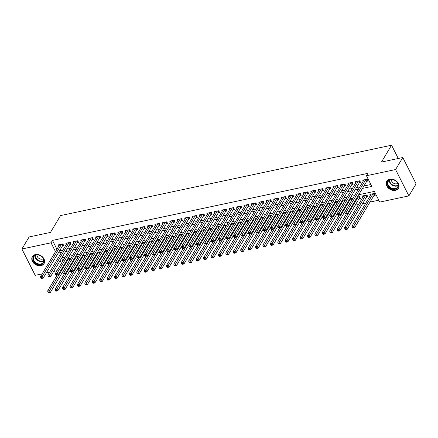 <?xml version="1.0" encoding="UTF-8"?>
<svg xmlns="http://www.w3.org/2000/svg" width="438" height="438" viewBox="0 0 438 438"><rect width="100%" height="100%" fill="white"/><g stroke="black" fill="none" stroke-linecap="round" stroke-linejoin="round"><path stroke-width="0.66" d="M35.396 254.566A6.816 5.223 30.9 0 1 42.705 257.084A6.816 5.223 30.9 0 1 44.046 263.621A6.816 5.223 30.9 0 1 41.008 265.669A6.816 5.223 30.9 0 1 33.699 263.15A6.816 5.223 30.9 0 1 32.357 256.613A6.816 5.223 30.9 0 1 35.396 254.566M389.782 179.219A6.816 5.223 30.9 0 1 397.085 181.737A6.816 5.223 30.9 0 1 398.432 188.274A6.816 5.223 30.9 0 1 395.388 190.327A6.816 5.223 30.9 0 1 388.084 187.809A6.816 5.223 30.9 0 1 386.743 181.266A6.816 5.223 30.9 0 1 389.782 179.219M42.163 273.859L35.204 275.338L21.9 248.998L29.116 236.963L50.452 232.43L60.548 215.578L391.556 145.208L381.46 162.055L402.796 157.516L416.1 183.856L408.884 195.89L379.757 202.082L374.364 191.406L358.684 194.74M355.185 205.208L358.498 204.502M362.604 203.632L365.916 202.925M370.028 202.055L378.799 200.188M65.777 266.737L64.293 269.151M57.006 270.7L53.693 271.407M49.587 272.283L46.269 272.983M62.475 245.959L63.773 245.685L62.875 243.9L58.418 244.847L58.938 245.877M69.894 244.382L71.191 244.103L70.294 242.323L65.842 243.271L66.357 244.3M77.318 242.805L78.616 242.526L77.718 240.747L73.261 241.694L73.781 242.718M84.737 241.223L86.034 240.949L85.136 239.17L80.685 240.117L81.205 241.141M92.161 239.646L93.458 239.372L92.56 237.593L88.104 238.54L88.624 239.564M99.579 238.069L100.882 237.796L99.979 236.011L95.528 236.958L96.048 237.987M107.003 236.493L108.301 236.213L107.403 234.434L102.952 235.381L103.467 236.411M114.422 234.916L115.725 234.637L114.822 232.857L110.371 233.804L110.891 234.828M121.846 233.334L123.144 233.06L122.246 231.28L117.795 232.228L118.309 233.251M129.27 231.757L130.568 231.483L129.67 229.704L125.213 230.651L125.733 231.675M136.689 230.18L137.986 229.906L137.089 228.121L132.637 229.069L133.152 230.098M144.113 228.603L145.411 228.324L144.513 226.545L140.056 227.492L140.576 228.521M151.532 227.026L152.829 226.747L151.931 224.968L147.48 225.915L148 226.939M158.956 225.444L160.253 225.17L159.355 223.391L154.899 224.338L155.419 225.362M166.374 223.867L167.677 223.594L166.774 221.814L162.323 222.761L162.843 223.785M173.798 222.29L175.096 222.017L174.198 220.232L169.747 221.179L170.262 222.208M181.217 220.714L182.52 220.434L181.617 218.655L177.166 219.602L177.686 220.632M188.641 219.137L189.939 218.858L189.041 217.078L184.59 218.025L185.104 219.049M196.065 217.555L197.363 217.281L196.465 215.501L192.008 216.449L192.528 217.472M203.484 215.978L204.781 215.704L203.884 213.925L199.432 214.872L199.947 215.896M210.908 214.401L212.206 214.127L211.308 212.342L206.851 213.29L207.371 214.319M218.327 212.824L219.624 212.545L218.726 210.766L214.275 211.713L214.795 212.742M225.751 211.247L227.048 210.968L226.15 209.189L221.694 210.136L222.214 211.16M233.169 209.665L234.472 209.391L233.569 207.612L229.118 208.559L229.638 209.583M240.593 208.088L241.891 207.815L240.993 206.035L236.542 206.982L237.057 208.006M248.012 206.512L249.315 206.238L248.412 204.453L243.961 205.4L244.481 206.429M255.436 204.935L256.734 204.655L255.836 202.876L251.385 203.823L251.899 204.853M262.86 203.358L264.158 203.079L263.26 201.299L258.803 202.246L259.323 203.27M270.279 201.776L271.576 201.502L270.679 199.723L266.227 200.67L266.742 201.694M277.703 200.199L279.001 199.925L278.103 198.146L273.646 199.093L274.166 200.117M285.122 198.622L286.419 198.348L285.521 196.563L281.07 197.511L281.59 198.54M292.546 197.045L293.843 196.766L292.945 194.987L288.489 195.934L289.009 196.963M299.964 195.468L301.267 195.189L300.364 193.41L295.913 194.357L296.433 195.381M307.388 193.886L308.686 193.612L307.788 191.833L303.337 192.78L303.852 193.804M314.807 192.309L316.11 192.036L315.207 190.256L310.756 191.203L311.276 192.227M322.231 190.733L323.529 190.459L322.631 188.674L318.18 189.621L318.694 190.65M329.655 189.156L330.953 188.877L330.055 187.097L325.598 188.044L326.118 189.074M337.074 187.579L338.371 187.3L337.474 185.52L333.022 186.468L333.537 187.491M344.498 185.997L345.796 185.723L344.898 183.944L340.441 184.891L340.961 185.915M351.917 184.42L353.214 184.146L352.316 182.367L347.865 183.314L348.385 184.338M359.341 182.843L360.638 182.569L359.74 180.784L355.289 181.732L355.804 182.761M373.953 195.501L375.251 195.228L374.353 193.448L369.902 194.395L370.417 195.419M366.529 197.078L367.832 196.804L366.929 195.025L362.478 195.972L362.998 196.996M359.111 198.66L360.408 198.381L359.51 196.602L357.282 197.078M61.534 258.332L62.853 260.949M352.524 199.038L352.086 198.179L349.863 198.655M345.1 200.615L344.668 199.761L342.439 200.232M337.676 202.197L337.244 201.338L335.021 201.809M330.257 203.774L329.825 202.914L327.597 203.385M322.833 205.351L322.401 204.491L320.173 204.968M315.415 206.928L314.982 206.068L312.754 206.544M307.991 208.504L307.558 207.65L305.33 208.121M300.572 210.087L300.134 209.227L297.911 209.698M293.148 211.663L292.715 210.804L290.487 211.275M285.729 213.24L285.291 212.381L283.068 212.857M278.305 214.817L277.873 213.958L275.644 214.434M270.881 216.394L270.449 215.54L268.226 216.011M263.462 217.976L263.03 217.117L260.802 217.587M256.038 219.553L255.606 218.693L253.378 219.164M248.62 221.13L248.187 220.27L245.959 220.747M241.196 222.707L240.763 221.847L238.535 222.323M233.777 224.283L233.339 223.429L231.116 223.9M226.353 225.866L225.92 225.006L223.692 225.477M218.934 227.442L218.496 226.583L216.273 227.054M211.51 229.019L211.078 228.16L208.849 228.636M204.086 230.596L203.654 229.736L201.431 230.213M196.667 232.173L196.235 231.319L194.007 231.79M189.243 233.755L188.811 232.896L186.583 233.366M181.825 235.332L181.392 234.472L179.164 234.943M174.401 236.909L173.968 236.049L171.74 236.525M166.982 238.486L166.544 237.626L164.321 238.102M159.558 240.062L159.125 239.208L156.897 239.679M152.139 241.645L151.701 240.785L149.478 241.256M144.715 243.221L144.283 242.362L142.054 242.833M137.291 244.798L136.859 243.939L134.636 244.415M129.872 246.375L129.44 245.515L127.212 245.992M122.448 247.952L122.016 247.098L119.788 247.569M115.03 249.534L114.597 248.674L112.369 249.145M107.606 251.111L107.173 250.251L104.945 250.722M100.187 252.688L99.749 251.828L97.526 252.304M92.763 254.264L92.33 253.405L90.102 253.881M85.344 255.841L84.906 254.987L82.683 255.458M77.92 257.424L77.488 256.564L75.259 257.035M70.496 259L70.064 258.141L67.841 258.612M362.478 188.417L371.846 186.424L366.453 175.742L367.893 173.339L52.472 240.396L56.929 249.222M59.628 250.7L62.941 249.999M67.052 249.123L70.365 248.417M74.471 247.547L77.789 246.84M81.895 245.97L85.207 245.264M89.314 244.388L92.632 243.687M96.738 242.811L100.05 242.11M104.162 241.234L107.474 240.528M111.581 239.657L114.893 238.951M119.005 238.08L122.317 237.374M126.423 236.504L129.736 235.797M133.847 234.921L137.16 234.22M141.266 233.344L144.584 232.638M148.69 231.768L152.002 231.061M156.109 230.191L159.427 229.485M163.533 228.614L166.845 227.908M170.957 227.032L174.269 226.331M178.375 225.455L181.688 224.749M185.8 223.878L189.112 223.172M193.218 222.301L196.531 221.595M200.642 220.725L203.955 220.018M208.061 219.142L211.379 218.442M215.485 217.566L218.797 216.859M222.904 215.989L226.222 215.282M230.328 214.412L233.64 213.706M237.752 212.835L241.064 212.129M245.171 211.253L248.483 210.552M252.595 209.676L255.907 208.97M260.013 208.099L263.326 207.393M267.437 206.522L270.75 205.816M274.856 204.946L278.174 204.239M282.28 203.363L285.592 202.663M289.699 201.787L293.017 201.08M297.123 200.21L300.435 199.504M304.547 198.633L307.859 197.927M311.965 197.056L315.278 196.35M319.39 195.474L322.702 194.773M326.808 193.897L330.121 193.191M334.232 192.32L337.545 191.614M341.651 190.744L344.969 190.037M349.075 189.167L352.387 188.46M356.494 187.584L359.812 186.884M363.918 186.008L370.887 184.524M366.759 181.266L368.062 180.987L367.159 179.208L362.708 180.155L363.228 181.184M398.262 158.479L391.556 145.208M402.796 157.516L395.58 169.55L408.884 195.89M21.9 248.998L51.032 242.805L55.489 251.631M52.472 240.396L51.032 242.805M366.453 175.742L395.58 169.55M58.188 253.109L61.501 252.403M65.607 251.532L68.919 250.826M73.031 249.95L76.343 249.249M80.45 248.373L83.767 247.673M87.874 246.797L91.186 246.09M95.292 245.22L98.61 244.513M102.716 243.643L106.029 242.937M110.141 242.061L113.453 241.36M117.559 240.484L120.872 239.783M124.983 238.907L128.296 238.201M132.402 237.33L135.714 236.624M139.826 235.754L143.138 235.047M147.245 234.171L150.562 233.47M154.669 232.594L157.981 231.894M162.093 231.018L165.405 230.311M169.511 229.441L172.824 228.735M176.936 227.864L180.248 227.158M184.354 226.282L187.667 225.581M191.778 224.705L195.091 224.004M199.197 223.128L202.509 222.422M206.621 221.551L209.933 220.845M214.04 219.975L217.357 219.268M221.464 218.398L224.776 217.691M228.888 216.815L232.2 216.115M236.306 215.239L239.619 214.532M243.731 213.662L247.043 212.956M251.149 212.085L254.462 211.379M258.573 210.508L261.886 209.802M265.992 208.926L269.304 208.225M273.416 207.349L276.728 206.643M280.835 205.772L284.152 205.066M288.259 204.196L291.571 203.489M295.683 202.619L298.995 201.913M303.101 201.037L306.414 200.336M310.526 199.46L313.838 198.753M317.944 197.883L321.257 197.177M325.368 196.306L328.681 195.6M332.787 194.729L336.099 194.023M340.211 193.147L343.523 192.446M347.63 191.57L350.947 190.864M355.054 189.993L358.366 189.287M60.088 260.736L61.413 263.353M354.577 195.611L351.265 196.317M347.153 197.193L343.841 197.894M339.735 198.77L336.417 199.471M332.311 200.347L328.998 201.053M324.886 201.923L321.574 202.63M317.468 203.5L314.155 204.207M310.044 205.083L306.731 205.783M302.625 206.659L299.313 207.36M295.201 208.236L291.889 208.942M287.782 209.813L284.47 210.519M280.358 211.39L277.046 212.096M272.94 212.972L269.622 213.673M265.516 214.549L262.203 215.25M258.091 216.126L254.779 216.832M250.673 217.702L247.361 218.409M243.249 219.279L239.936 219.986M235.83 220.861L232.518 221.562M228.406 222.438L225.094 223.139M220.987 224.015L217.67 224.721M213.563 225.592L210.251 226.298M206.145 227.169L202.827 227.875M198.721 228.751L195.408 229.452M191.296 230.328L187.984 231.029M183.878 231.905L180.566 232.611M176.454 233.481L173.141 234.188M169.035 235.058L165.723 235.764M161.611 236.64L158.299 237.341M154.192 238.217L150.875 238.918M146.768 239.794L143.456 240.5M139.35 241.371L136.032 242.077M131.926 242.948L128.613 243.654M124.502 244.53L121.189 245.231M117.083 246.107L113.77 246.808M109.659 247.684L106.346 248.39M102.24 249.26L98.928 249.967M94.816 250.837L91.504 251.543M87.397 252.419L84.08 253.12M79.973 253.996L76.661 254.697M72.555 255.573L69.237 256.279M65.131 257.15L61.818 257.856M365.861 179.487L346.557 211.685L344.701 212.08L364.005 179.881M367.668 180.21L367.154 180.691A0.876 0.356 -26.8 0 0 366.995 180.878L347.46 213.465L345.516 213.837L346.255 213.678L345.894 212.967L345.155 213.125L345.516 213.837M345.894 212.967L346.557 211.685L347.46 213.465L346.255 213.678M344.701 212.08L345.155 213.125M371.2 194.116L351.895 226.32L353.751 225.926L354.649 227.705L374.183 195.118A0.876 0.356 153.2 0 1 374.348 194.926L374.862 194.45M353.45 227.913L354.649 227.705L352.705 228.072L353.45 227.913L353.088 227.202L352.349 227.36L352.705 228.072M353.088 227.202L373.056 193.722M352.349 227.36L351.895 226.32M390.389 179.58A5.897 4.522 30.9 0 1 397.824 183.325A5.897 4.522 30.9 0 1 395.246 189.194A5.897 4.522 30.9 0 1 387.805 185.455A5.897 4.522 30.9 0 1 390.389 179.58M395.207 188.597A5.459 4.183 -149.1 0 0 397.644 186.955A5.459 4.183 -149.1 0 0 396.565 181.715A5.459 4.183 -149.1 0 0 390.712 179.695A5.459 4.183 -149.1 0 0 388.276 181.337A5.459 4.183 -149.1 0 0 389.355 186.577A5.459 4.183 -149.1 0 0 395.207 188.597M391.413 179.602A3.887 2.978 -149.1 0 0 392.979 182.805A3.887 2.978 -149.1 0 0 396.669 183.801A3.887 2.978 -149.1 0 0 397.699 183.369M387.093 180.768A6.773 5.19 -149.1 0 0 387.011 180.905A6.773 5.19 -149.1 0 0 388.342 187.404A6.773 5.19 -149.1 0 0 395.602 189.906A6.773 5.19 -149.1 0 0 398.624 187.869A6.773 5.19 -149.1 0 0 398.706 187.727M41.555 256.405A5.897 4.522 30.9 0 1 43.039 263.358A5.897 4.522 30.9 0 1 35.308 263.057A5.897 4.522 30.9 0 1 33.825 256.104A5.897 4.522 30.9 0 1 41.555 256.405M35.681 262.57A5.459 4.183 -149.1 0 0 43.258 262.296A5.459 4.183 -149.1 0 0 41.468 256.411A5.459 4.183 -149.1 0 0 33.89 256.684A5.459 4.183 -149.1 0 0 35.681 262.57M37.027 254.943A3.887 2.978 -149.1 0 0 38.621 258.168A3.887 2.978 -149.1 0 0 43.313 258.716M32.713 256.11A6.773 5.19 -149.1 0 0 32.626 256.252A6.773 5.19 -149.1 0 0 34.843 263.55A6.773 5.19 -149.1 0 0 44.238 263.211A6.773 5.19 -149.1 0 0 44.32 263.074M358.443 181.064L339.138 213.268L337.282 213.662L356.587 181.458M360.244 181.792L359.729 182.268A0.876 0.356 -26.8 0 0 359.571 182.46L340.036 215.047L338.092 215.414L338.837 215.255L338.475 214.543L337.731 214.702L338.092 215.414M338.475 214.543L339.138 213.268L340.036 215.047L338.837 215.255M337.282 213.662L337.731 214.702M351.019 182.641L331.714 214.844L329.858 215.239L349.163 183.035M352.825 183.369L352.311 183.845A0.876 0.356 -26.8 0 0 352.147 184.037L332.612 216.624L330.668 216.991L331.413 216.832L331.051 216.12L330.312 216.279L330.668 216.991M331.051 216.12L331.714 214.844L332.612 216.624L331.413 216.832M329.858 215.239L330.312 216.279M343.6 184.217L324.295 216.421L322.439 216.815L341.744 184.612M345.401 184.946L344.887 185.422A0.876 0.356 -26.8 0 0 344.728 185.613L325.193 218.201L323.249 218.567L323.989 218.409L323.633 217.697L322.888 217.856L323.249 218.567M323.633 217.697L324.295 216.421L325.193 218.201L323.989 218.409M322.439 216.815L322.888 217.856M336.176 185.794L316.871 217.998L315.015 218.392L334.32 186.194M337.983 186.522L337.468 186.999A0.876 0.356 -26.8 0 0 337.304 187.19L317.769 219.777L315.825 220.144L316.57 219.991L316.209 219.279L315.47 219.433L315.825 220.144M316.209 219.279L316.871 217.998L317.769 219.777L316.57 219.991M315.015 218.392L315.47 219.433M363.775 195.693L344.476 227.897L346.327 227.503L347.23 229.282L366.765 196.695A0.876 0.356 153.2 0 1 366.924 196.503L367.438 196.027M346.025 229.496L347.23 229.282L345.374 229.676L346.025 229.496L345.67 228.784L344.925 228.937L345.286 229.649M345.67 228.784L365.631 195.299M344.925 228.937L344.476 227.897M346.529 213.662L337.052 229.474L338.908 229.079L339.806 230.859L359.341 198.272A0.876 0.356 153.2 0 1 359.505 198.08L360.014 197.604M338.607 231.072L339.806 230.859L337.862 231.231L338.607 231.072L338.245 230.361L337.501 230.519L337.862 231.231M338.245 230.361L358.213 196.881M337.501 230.519L337.052 229.474M339.111 215.244L329.628 231.056L331.484 230.662L332.387 232.441L351.917 199.854A0.876 0.356 153.2 0 1 352.081 199.662L352.234 199.514M331.183 232.649L332.387 232.441L330.444 232.808L331.183 232.649L330.821 231.937L330.082 232.096L330.444 232.808M330.821 231.937L350.789 198.458M330.082 232.096L329.628 231.056M331.686 216.821L322.209 232.633L324.065 232.239L324.963 234.018L344.498 201.431A0.876 0.356 153.2 0 1 344.657 201.239L344.815 201.097M323.764 234.226L324.963 234.018L323.02 234.385L323.764 234.226L323.403 233.514L322.658 233.673L323.02 234.385M323.403 233.514L343.37 200.035M322.658 233.673L322.209 232.633M328.752 187.376L309.452 219.575L307.596 219.969L326.901 187.771M330.559 188.099L330.044 188.581A0.876 0.356 -26.8 0 0 329.885 188.767L310.35 221.354L308.407 221.727L309.146 221.568L308.79 220.856L308.045 221.015L308.407 221.727M308.79 220.856L309.452 219.575L310.35 221.354L309.146 221.568M307.596 219.969L308.045 221.015M324.262 218.398L314.785 234.21L316.641 233.815L317.539 235.595L337.074 203.008A0.876 0.356 153.2 0 1 337.238 202.816L337.391 202.674M316.34 235.803L317.539 235.595L315.595 235.962L316.34 235.803L315.979 235.091L315.24 235.25L315.595 235.962M315.979 235.091L335.946 201.611M315.24 235.25L314.785 234.21M321.333 188.953L302.028 221.157L300.172 221.551L319.477 189.347M323.14 189.681L322.625 190.158A0.876 0.356 -26.8 0 0 322.461 190.349L302.926 222.937L300.983 223.303L301.727 223.145L301.366 222.433L300.627 222.592L300.983 223.303M301.366 222.433L302.028 221.157L302.926 222.937L301.727 223.145M300.172 221.551L300.627 222.592M316.844 219.975L307.366 235.786L309.223 235.392L310.12 237.172L329.655 204.584A0.876 0.356 153.2 0 1 329.814 204.393L329.973 204.25M308.916 237.385L310.12 237.172L308.264 237.566L308.916 237.385L308.56 236.673L307.815 236.827L308.177 237.538M308.56 236.673L328.522 203.188M307.815 236.827L307.366 235.786M313.909 190.53L294.604 222.734L292.754 223.128L312.053 190.924M315.716 191.258L315.201 191.734A0.876 0.356 -26.8 0 0 315.042 191.926L295.508 224.513L293.564 224.88L294.303 224.721L293.947 224.01L293.203 224.168L293.564 224.88M293.947 224.01L294.604 222.734L295.508 224.513L294.303 224.721M292.754 223.128L293.203 224.168M309.42 221.551L299.942 237.363L301.798 236.969L302.696 238.748L322.231 206.161A0.876 0.356 153.2 0 1 322.395 205.969L322.549 205.827M301.497 238.962L302.696 238.748L300.753 239.121L301.497 238.962L301.136 238.25L300.397 238.409L300.753 239.121M301.136 238.25L321.103 204.77M300.397 238.409L299.942 237.363M306.49 192.107L287.186 224.311L285.33 224.705L304.634 192.501M308.292 192.835L307.783 193.311A0.876 0.356 -26.8 0 0 307.618 193.503L288.084 226.09L286.14 226.457L286.885 226.298L286.523 225.586L285.779 225.745L286.14 226.457M286.523 225.586L287.186 224.311L288.084 226.09L286.885 226.298M285.33 224.705L285.779 225.745M302.001 223.134L292.524 238.945L294.38 238.551L295.278 240.331L314.812 207.743A0.876 0.356 153.2 0 1 314.971 207.552L315.13 207.404M294.073 240.539L295.278 240.331L293.422 240.725L294.073 240.539L293.717 239.827L292.973 239.986L293.334 240.697M293.717 239.827L313.679 206.347M292.973 239.986L292.524 238.945M299.066 193.684L279.762 225.888L277.906 226.282L297.21 194.083M300.873 194.412L300.358 194.888A0.876 0.356 -26.8 0 0 300.2 195.08L280.665 227.667L278.721 228.034L279.46 227.88L279.099 227.169L278.36 227.322L278.721 228.034M279.099 227.169L279.762 225.888L280.665 227.667L279.46 227.88M277.906 226.282L278.36 227.322M291.648 195.266L272.343 227.464L270.487 227.859L289.792 195.66M293.449 195.989L292.934 196.47A0.876 0.356 -26.8 0 0 292.776 196.657L273.241 229.244L271.297 229.616L272.042 229.457L271.68 228.745L270.936 228.904L271.297 229.616M271.68 228.745L272.343 227.464L273.241 229.244L272.042 229.457M270.487 227.859L270.936 228.904M284.224 196.843L264.919 229.047L263.063 229.441L282.368 197.237M286.03 197.571L285.516 198.047A0.876 0.356 -26.8 0 0 285.352 198.239L265.817 230.826L263.873 231.193L264.618 231.034L264.256 230.322L263.517 230.481L263.873 231.193M264.256 230.322L264.919 229.047L265.817 230.826L264.618 231.034M263.063 229.441L263.517 230.481M276.8 198.419L257.5 230.623L255.644 231.018L274.949 198.814M278.606 199.148L278.092 199.624A0.876 0.356 -26.8 0 0 277.933 199.816L258.398 232.403L256.454 232.77L257.194 232.611L256.838 231.899L256.093 232.058L256.454 232.77M256.838 231.899L257.5 230.623L258.398 232.403L257.194 232.611M255.644 231.018L256.093 232.058M269.381 199.996L250.076 232.2L248.22 232.594L267.525 200.39M271.188 200.724L270.673 201.201A0.876 0.356 -26.8 0 0 270.509 201.392L250.974 233.98L249.03 234.346L249.775 234.188L249.414 233.476L248.674 233.635L249.03 234.346M249.414 233.476L250.076 232.2L250.974 233.98L249.775 234.188M248.22 232.594L248.674 233.635M261.957 201.573L242.657 233.777L240.801 234.171L260.101 201.973M263.764 202.301L263.249 202.778A0.876 0.356 -26.8 0 0 263.09 202.969L243.555 235.556L241.612 235.923L242.351 235.77L241.995 235.058L241.25 235.211L241.612 235.923M241.995 235.058L242.657 233.777L243.555 235.556L242.351 235.77M240.801 234.171L241.25 235.211M254.538 203.155L235.233 235.354L233.377 235.748L252.682 203.55M256.345 203.878L255.83 204.36A0.876 0.356 -26.8 0 0 255.666 204.546L236.131 237.133L234.188 237.506L234.932 237.347L234.571 236.635L233.832 236.794L234.188 237.506M234.571 236.635L235.233 235.354L236.131 237.133L234.932 237.347M233.377 235.748L233.832 236.794M247.114 204.732L227.809 236.936L225.959 237.33L245.258 205.126M248.921 205.46L248.406 205.937A0.876 0.356 -26.8 0 0 248.247 206.128L228.713 238.715L226.769 239.082L227.508 238.924L227.152 238.212L226.408 238.371L226.769 239.082M227.152 238.212L227.809 236.936L228.713 238.715L227.508 238.924M225.959 237.33L226.408 238.371M239.696 206.309L220.391 238.513L218.535 238.907L237.839 206.703M241.497 207.037L240.988 207.513A0.876 0.356 -26.8 0 0 240.823 207.705L221.289 240.292L219.345 240.659L220.09 240.5L219.728 239.789L218.984 239.947L219.345 240.659M219.728 239.789L220.391 238.513L221.289 240.292L220.09 240.5M218.535 238.907L218.984 239.947M232.271 207.886L212.967 240.09L211.111 240.484L230.415 208.28M234.078 208.614L233.564 209.09A0.876 0.356 -26.8 0 0 233.405 209.282L213.87 241.869L211.926 242.236L212.665 242.077L212.304 241.365L211.565 241.524L211.926 242.236M212.304 241.365L212.967 240.09L213.87 241.869L212.665 242.077M211.111 240.484L211.565 241.524M224.853 209.463L205.548 241.666L203.692 242.061L222.997 209.862M226.654 210.191L226.139 210.667A0.876 0.356 -26.8 0 0 225.981 210.859L206.446 243.446L204.502 243.813L205.247 243.659L204.885 242.948L204.141 243.101L204.502 243.813M204.885 242.948L205.548 241.666L206.446 243.446L205.247 243.659M203.692 242.061L204.141 243.101M217.429 211.045L198.124 243.243L196.268 243.637L215.573 211.439M219.235 211.768L218.721 212.249A0.876 0.356 -26.8 0 0 218.557 212.435L199.022 245.023L197.078 245.395L197.823 245.236L197.461 244.524L196.722 244.683L197.078 245.395M197.461 244.524L198.124 243.243L199.022 245.023L197.823 245.236M196.268 243.637L196.722 244.683M294.577 224.71L285.1 240.522L286.956 240.128L287.854 241.907L307.388 209.32A0.876 0.356 153.2 0 1 307.553 209.129L307.706 208.986M286.655 242.115L287.854 241.907L285.91 242.274L286.655 242.115L286.293 241.404L285.554 241.562L285.91 242.274M286.293 241.404L306.261 207.924M285.554 241.562L285.1 240.522M287.158 226.287L277.681 242.099L279.532 241.705L280.435 243.484L299.97 210.897A0.876 0.356 153.2 0 1 300.129 210.705L300.282 210.563M279.23 243.692L280.435 243.484L278.579 243.878L279.23 243.692L278.875 242.981L278.13 243.139L278.491 243.851M278.875 242.981L298.836 209.501M278.13 243.139L277.681 242.099M279.734 227.864L270.257 243.676L272.113 243.282L273.011 245.061L292.546 212.474A0.876 0.356 153.2 0 1 292.71 212.282L292.863 212.14M271.812 245.275L273.011 245.061L271.067 245.428L271.812 245.275L271.45 244.563L270.706 244.716L271.067 245.428M271.45 244.563L291.418 211.078M270.706 244.716L270.257 243.676M272.316 229.441L262.833 245.253L264.689 244.858L265.592 246.638L285.122 214.051A0.876 0.356 153.2 0 1 285.286 213.859L285.439 213.717M264.388 246.851L265.592 246.638L263.736 247.032L264.388 246.851L264.026 246.14L263.287 246.298L263.649 247.01M264.026 246.14L283.994 212.66M263.287 246.298L262.833 245.253M264.891 231.023L255.414 246.835L257.27 246.441L258.168 248.22L277.703 215.633A0.876 0.356 153.2 0 1 277.862 215.441L278.021 215.293M256.969 248.428L258.168 248.22L256.225 248.587L256.969 248.428L256.608 247.716L255.863 247.875L256.225 248.587M256.608 247.716L276.575 214.237M255.863 247.875L255.414 246.835M257.467 232.6L247.99 248.412L249.846 248.017L250.744 249.797L270.279 217.21A0.876 0.356 153.2 0 1 270.443 217.018L270.596 216.876M249.545 250.005L250.744 249.797L248.8 250.164L249.545 250.005L249.184 249.293L248.445 249.452L248.8 250.164M249.184 249.293L269.151 215.814M248.445 249.452L247.99 248.412M250.049 234.177L240.571 249.989L242.428 249.594L243.325 251.374L262.86 218.786A0.876 0.356 153.2 0 1 263.019 218.595L263.178 218.452M242.121 251.582L243.325 251.374L241.469 251.768L242.121 251.582L241.765 250.87L241.02 251.029L241.382 251.74M241.765 250.87L261.727 217.39M241.02 251.029L240.571 249.989M242.625 235.754L233.147 251.565L235.003 251.171L235.901 252.95L255.436 220.363A0.876 0.356 153.2 0 1 255.6 220.172L255.754 220.029M234.702 253.164L235.901 252.95L233.958 253.317L234.702 253.164L234.341 252.452L233.602 252.606L233.958 253.317M234.341 252.452L254.308 218.967M233.602 252.606L233.147 251.565M235.206 237.33L225.729 253.142L227.585 252.748L228.483 254.527L248.017 221.94A0.876 0.356 153.2 0 1 248.176 221.748L248.335 221.606M227.278 254.741L228.483 254.527L226.627 254.921L227.278 254.741L226.922 254.029L226.178 254.188L226.539 254.9M226.922 254.029L246.884 220.549M226.178 254.188L225.729 253.142M227.782 238.913L218.305 254.724L220.161 254.33L221.059 256.11L240.593 223.522A0.876 0.356 153.2 0 1 240.758 223.331L240.911 223.183M219.86 256.318L221.059 256.11L219.115 256.476L219.86 256.318L219.498 255.606L218.759 255.765L219.115 256.476M219.498 255.606L239.466 222.126M218.759 255.765L218.305 254.724M220.363 240.489L210.886 256.301L212.737 255.907L213.64 257.686L233.175 225.099A0.876 0.356 153.2 0 1 233.334 224.908L233.487 224.765M212.435 257.894L213.64 257.686L211.784 258.081L212.435 257.894L212.08 257.183L211.335 257.341L211.696 258.053M212.08 257.183L232.041 223.703M211.335 257.341L210.886 256.301M212.939 242.066L203.462 257.878L205.318 257.484L206.216 259.263L225.751 226.676A0.876 0.356 153.2 0 1 225.909 226.484L226.068 226.342M205.017 259.471L206.216 259.263L204.272 259.63L205.017 259.471L204.655 258.759L203.911 258.918L204.272 259.63M204.655 258.759L224.623 225.28M203.911 258.918L203.462 257.878M210.005 212.622L190.705 244.826L188.849 245.22L208.154 213.016M211.811 213.35L211.297 213.826A0.876 0.356 -26.8 0 0 211.138 214.018L191.603 246.605L189.659 246.972L190.399 246.813L190.043 246.101L189.298 246.26L189.659 246.972M190.043 246.101L190.705 244.826L191.603 246.605L190.399 246.813M188.849 245.22L189.298 246.26M202.586 214.198L183.281 246.402L181.425 246.797L200.73 214.593M204.393 214.927L203.878 215.403A0.876 0.356 -26.8 0 0 203.714 215.595L184.179 248.182L182.235 248.549L182.98 248.39L182.619 247.678L181.879 247.837L182.235 248.549M182.619 247.678L183.281 246.402L184.179 248.182L182.98 248.39M181.425 246.797L181.879 247.837M195.162 215.775L175.862 247.979L174.006 248.373L193.306 216.169M196.969 216.503L196.454 216.98A0.876 0.356 -26.8 0 0 196.295 217.171L176.76 249.759L174.817 250.125L175.556 249.967L175.2 249.255L174.455 249.414L174.817 250.125M175.2 249.255L175.862 247.979L176.76 249.759L175.556 249.967M174.006 248.373L174.455 249.414M187.743 217.352L168.438 249.556L166.582 249.95L185.887 217.752M189.55 218.08L189.035 218.557A0.876 0.356 -26.8 0 0 188.871 218.748L169.336 251.335L167.393 251.702L168.137 251.549L167.776 250.837L167.037 250.99L167.393 251.702M167.776 250.837L168.438 249.556L169.336 251.335L168.137 251.549M166.582 249.95L167.037 250.99M205.521 243.643L196.038 259.455L197.894 259.061L198.797 260.84L218.327 228.253A0.876 0.356 153.2 0 1 218.491 228.061L218.644 227.919M197.593 261.053L198.797 260.84L196.854 261.207L197.593 261.053L197.231 260.342L196.492 260.495L196.854 261.207M197.231 260.342L217.199 226.857M196.492 260.495L196.038 259.455M198.096 245.22L188.619 261.032L190.475 260.637L191.373 262.417L210.908 229.83A0.876 0.356 153.2 0 1 211.067 229.638L211.226 229.496M190.174 262.63L191.373 262.417L189.43 262.789L190.174 262.63L189.813 261.919L189.068 262.077L189.43 262.789M189.813 261.919L209.78 228.439M189.068 262.077L188.619 261.032M190.672 246.802L181.195 262.614L183.051 262.22L183.949 263.999L203.484 231.412A0.876 0.356 153.2 0 1 203.648 231.22L203.801 231.072M182.75 264.207L183.949 263.999L182.005 264.366L182.75 264.207L182.389 263.495L181.65 263.654L182.005 264.366M182.389 263.495L202.356 230.016M181.65 263.654L181.195 262.614M183.254 248.379L173.776 264.191L175.633 263.796L176.53 265.576L196.065 232.989A0.876 0.356 153.2 0 1 196.224 232.797L196.383 232.655M175.326 265.784L176.53 265.576L174.674 265.97L175.326 265.784L174.97 265.072L174.225 265.231L174.587 265.943M174.97 265.072L194.932 231.593M174.225 265.231L173.776 264.191M180.319 218.934L161.014 251.133L159.164 251.527L178.463 219.329M182.126 219.657L181.611 220.139A0.876 0.356 -26.8 0 0 181.452 220.325L161.918 252.912L159.974 253.284L160.713 253.126L160.357 252.414L159.613 252.573L159.974 253.284M160.357 252.414L161.014 251.133L161.918 252.912L160.713 253.126M159.164 251.527L159.613 252.573M175.83 249.956L166.352 265.767L168.208 265.373L169.106 267.153L188.641 234.565A0.876 0.356 153.2 0 1 188.805 234.374L188.959 234.231M167.907 267.361L169.106 267.153L167.163 267.519L167.907 267.361L167.546 266.649L166.807 266.808L167.163 267.519M167.546 266.649L187.513 233.169M166.807 266.808L166.352 265.767M172.9 220.511L153.596 252.715L151.74 253.109L171.044 220.905M174.702 221.239L174.193 221.716A0.876 0.356 -26.8 0 0 174.028 221.907L154.494 254.494L152.55 254.861L153.295 254.702L152.933 253.991L152.189 254.149L152.55 254.861M152.933 253.991L153.596 252.715L154.494 254.494L153.295 254.702M151.74 253.109L152.189 254.149M168.411 251.532L158.934 267.344L160.79 266.95L161.688 268.729L181.222 236.142A0.876 0.356 153.2 0 1 181.381 235.951L181.54 235.808M160.483 268.943L161.688 268.729L159.832 269.124L160.483 268.943L160.127 268.231L159.383 268.385L159.744 269.096M160.127 268.231L180.089 234.746M159.383 268.385L158.934 267.344M165.476 222.088L146.172 254.292L144.316 254.686L163.62 222.482M167.283 222.816L166.769 223.292A0.876 0.356 -26.8 0 0 166.61 223.484L147.075 256.071L145.131 256.438L145.87 256.279L145.509 255.568L144.77 255.726L145.131 256.438M145.509 255.568L146.172 254.292L147.075 256.071L145.87 256.279M144.316 254.686L144.77 255.726M160.987 253.109L151.51 268.921L153.366 268.527L154.264 270.306L173.798 237.719A0.876 0.356 153.2 0 1 173.963 237.527L174.116 237.385M153.065 270.52L154.264 270.306L152.32 270.679L153.065 270.52L152.703 269.808L151.964 269.967L152.32 270.679M152.703 269.808L172.671 236.328M151.964 269.967L151.51 268.921M158.058 223.665L138.753 255.869L136.897 256.263L156.202 224.059M159.859 224.393L159.344 224.869A0.876 0.356 -26.8 0 0 159.186 225.061L139.651 257.648L137.707 258.015L138.452 257.856L138.09 257.144L137.346 257.303L137.707 258.015M138.09 257.144L138.753 255.869L139.651 257.648L138.452 257.856M136.897 256.263L137.346 257.303M153.568 254.692L144.091 270.503L145.942 270.104L146.845 271.889L166.38 239.301A0.876 0.356 153.2 0 1 166.539 239.11L166.692 238.962M145.64 272.097L146.845 271.889L144.989 272.283L145.64 272.097L145.285 271.385L144.54 271.544L144.901 272.255M145.285 271.385L165.246 237.905M144.54 271.544L144.091 270.503M150.634 225.241L131.329 257.445L129.473 257.84L148.778 225.641M152.44 225.97L151.926 226.446A0.876 0.356 -26.8 0 0 151.762 226.638L132.227 259.225L130.283 259.592L131.028 259.438L130.666 258.727L129.927 258.88L130.283 259.592M130.666 258.727L131.329 257.445L132.227 259.225L131.028 259.438M129.473 257.84L129.927 258.88M146.144 256.268L136.667 272.08L138.523 271.686L139.421 273.465L158.956 240.878A0.876 0.356 153.2 0 1 159.114 240.686L159.273 240.544M138.222 273.673L139.421 273.465L137.477 273.832L138.222 273.673L137.861 272.962L137.116 273.12L137.477 273.832M137.861 272.962L157.828 239.482M137.116 273.12L136.667 272.08M143.21 226.824L123.91 259.022L122.054 259.416L141.359 227.218M145.016 227.546L144.502 228.028A0.876 0.356 -26.8 0 0 144.343 228.214L124.808 260.802L122.864 261.174L123.604 261.015L123.248 260.303L122.503 260.462L122.864 261.174M123.248 260.303L123.91 259.022L124.808 260.802L123.604 261.015M122.054 259.416L122.503 260.462M138.726 257.845L129.243 273.657L131.099 273.263L132.002 275.042L151.532 242.455A0.876 0.356 153.2 0 1 151.696 242.263L151.849 242.121M130.798 275.25L132.002 275.042L130.059 275.409L130.798 275.25L130.436 274.538L129.697 274.697L130.059 275.409M130.436 274.538L150.404 241.059M129.697 274.697L129.243 273.657M135.791 228.401L116.486 260.605L114.63 260.999L133.935 228.795M137.598 229.129L137.083 229.605A0.876 0.356 -26.8 0 0 136.919 229.797L117.384 262.384L115.44 262.751L116.185 262.592L115.824 261.88L115.084 262.039L115.44 262.751M115.824 261.88L116.486 260.605L117.384 262.384L116.185 262.592M114.63 260.999L115.084 262.039M131.301 259.422L121.824 275.234L123.68 274.84L124.578 276.619L144.113 244.032A0.876 0.356 153.2 0 1 144.272 243.84L144.43 243.698M123.379 276.832L124.578 276.619L122.722 277.013L123.379 276.832L123.018 276.121L122.273 276.274L122.635 276.986M123.018 276.121L142.985 242.636M122.273 276.274L121.824 275.234M128.367 229.977L109.067 262.181L107.211 262.576L126.511 230.372M130.174 230.706L129.659 231.182A0.876 0.356 -26.8 0 0 129.5 231.374L109.965 263.961L108.022 264.328L108.761 264.169L108.405 263.457L107.66 263.616L108.022 264.328M108.405 263.457L109.067 262.181L109.965 263.961L108.761 264.169M107.211 262.576L107.66 263.616M123.877 260.999L114.4 276.811L116.256 276.416L117.154 278.196L136.689 245.608A0.876 0.356 153.2 0 1 136.853 245.417L137.006 245.275M115.955 278.409L117.154 278.196L115.21 278.568L115.955 278.409L115.594 277.697L114.855 277.856L115.21 278.568M115.594 277.697L135.561 244.218M114.855 277.856L114.4 276.811M120.948 231.554L101.643 263.758L99.787 264.152L119.092 231.948M122.755 232.282L122.24 232.759A0.876 0.356 -26.8 0 0 122.076 232.95L102.541 265.537L100.598 265.904L101.342 265.746L100.981 265.034L100.242 265.193L100.598 265.904M100.981 265.034L101.643 263.758L102.541 265.537L101.342 265.746M99.787 264.152L100.242 265.193M116.459 262.581L106.981 278.393L108.838 277.993L109.735 279.778L129.27 247.191A0.876 0.356 153.2 0 1 129.429 246.999L129.588 246.851M108.531 279.986L109.735 279.778L107.879 280.172L108.531 279.986L108.175 279.274L107.43 279.433L107.792 280.145M108.175 279.274L128.137 245.795M107.43 279.433L106.981 278.393M113.524 233.131L94.219 265.335L92.369 265.729L111.668 233.531M115.331 233.859L114.816 234.335A0.876 0.356 -26.8 0 0 114.657 234.527L95.123 267.114L93.179 267.481L93.918 267.328L93.562 266.616L92.818 266.769L93.179 267.481M93.562 266.616L94.219 265.335L95.123 267.114L93.918 267.328M92.369 265.729L92.818 266.769M109.035 264.158L99.557 279.97L101.413 279.575L102.311 281.355L121.846 248.768A0.876 0.356 153.2 0 1 122.01 248.576L122.164 248.434M101.112 281.563L102.311 281.355L100.368 281.722L101.112 281.563L100.751 280.851L100.012 281.01L100.368 281.722M100.751 280.851L120.718 247.371M100.012 281.01L99.557 279.97M106.106 234.713L86.801 266.912L84.945 267.306L104.249 235.107M107.907 235.436L107.398 235.918A0.876 0.356 -26.8 0 0 107.233 236.104L87.699 268.691L85.755 269.063L86.5 268.905L86.138 268.193L85.394 268.352L85.755 269.063M86.138 268.193L86.801 266.912L87.699 268.691L86.5 268.905M84.945 267.306L85.394 268.352M101.616 265.735L92.139 281.546L93.995 281.152L94.893 282.932L114.427 250.344A0.876 0.356 153.2 0 1 114.586 250.153L114.745 250.01M93.688 283.14L94.893 282.932L93.037 283.326L93.688 283.14L93.332 282.428L92.588 282.587L92.949 283.298M93.332 282.428L113.294 248.948M92.588 282.587L92.139 281.546M98.681 236.29L79.377 268.494L77.521 268.888L96.825 236.684M100.488 237.018L99.974 237.495A0.876 0.356 -26.8 0 0 99.815 237.686L80.28 270.273L78.336 270.64L79.075 270.481L78.714 269.77L77.975 269.928L78.336 270.64M78.714 269.77L79.377 268.494L80.28 270.273L79.075 270.481M77.521 268.888L77.975 269.928M94.192 267.311L84.715 283.123L86.571 282.729L87.469 284.508L107.003 251.921A0.876 0.356 153.2 0 1 107.168 251.73L107.321 251.587M86.27 284.722L87.469 284.508L85.613 284.903L86.27 284.722L85.908 284.01L85.164 284.163L85.525 284.875M85.908 284.01L105.876 250.525M85.164 284.163L84.715 283.123M91.263 237.867L71.958 270.071L70.102 270.465L89.407 238.261M93.064 238.595L92.549 239.071A0.876 0.356 -26.8 0 0 92.391 239.263L72.856 271.85L70.912 272.217L71.657 272.058L71.295 271.346L70.551 271.505L70.912 272.217M71.295 271.346L71.958 270.071L72.856 271.85L71.657 272.058M70.102 270.465L70.551 271.505M86.773 268.888L77.296 284.7L79.147 284.306L80.05 286.085L99.585 253.498A0.876 0.356 153.2 0 1 99.744 253.306L99.897 253.164M78.845 286.299L80.05 286.085L78.194 286.479L78.845 286.299L78.484 285.587L77.745 285.746L78.106 286.457M78.484 285.587L98.451 252.107M77.745 285.746L77.296 284.7M83.839 239.444L64.534 271.648L62.678 272.042L81.983 239.838M85.645 240.172L85.131 240.648A0.876 0.356 -26.8 0 0 84.967 240.84L65.432 273.427L63.488 273.794L64.233 273.635L63.871 272.923L63.132 273.082L63.488 273.794M63.871 272.923L64.534 271.648L65.432 273.427L64.233 273.635M62.678 272.042L63.132 273.082M79.349 270.47L69.872 286.282L71.728 285.883L72.626 287.667L92.161 255.08A0.876 0.356 153.2 0 1 92.319 254.889L92.478 254.741M71.427 287.875L72.626 287.667L70.77 288.062L71.427 287.875L71.066 287.164L70.321 287.323L70.682 288.034M71.066 287.164L91.033 253.684M70.321 287.323L69.872 286.282M76.415 241.02L57.115 273.224L55.259 273.619L74.564 241.42M78.221 241.749L77.707 242.225A0.876 0.356 -26.8 0 0 77.548 242.417L58.013 275.004L56.069 275.371L56.809 275.217L56.453 274.506L55.708 274.659L56.069 275.371M56.453 274.506L57.115 273.224L58.013 275.004L56.809 275.217M55.259 273.619L55.708 274.659M71.931 272.047L62.448 287.859L64.304 287.465L65.207 289.244L84.737 256.657A0.876 0.356 153.2 0 1 84.901 256.465L85.054 256.323M64.003 289.452L65.207 289.244L63.351 289.638L64.003 289.452L63.641 288.741L62.902 288.899L63.264 289.611M63.641 288.741L83.609 255.261M62.902 288.899L62.448 287.859M68.996 242.603L49.691 274.801L47.835 275.195L67.14 242.997M70.803 243.325L70.288 243.802A0.876 0.356 -26.8 0 0 70.124 243.993L50.589 276.581L48.645 276.953L49.39 276.794L49.029 276.082L48.29 276.241L48.645 276.953M49.029 276.082L49.691 274.801L50.589 276.581L49.39 276.794M47.835 275.195L48.29 276.241M64.506 273.624L55.029 289.436L56.885 289.042L57.783 290.821L77.318 258.234A0.876 0.356 153.2 0 1 77.477 258.042L77.636 257.9M56.584 291.029L57.783 290.821L55.927 291.215L56.584 291.029L56.223 290.317L55.478 290.476L55.84 291.188M56.223 290.317L76.19 256.838M55.478 290.476L55.029 289.436M61.572 244.18L42.272 276.383L40.416 276.778L59.716 244.574M63.379 244.908L62.864 245.384A0.876 0.356 -26.8 0 0 62.705 245.576L43.17 278.163L41.227 278.53L41.966 278.371L41.61 277.659L40.865 277.818L41.227 278.53M41.61 277.659L42.272 276.383L43.17 278.163L41.966 278.371M40.416 276.778L40.865 277.818M57.082 275.201L47.605 291.013L49.461 290.618L50.359 292.398L69.894 259.811A0.876 0.356 153.2 0 1 70.058 259.619L70.211 259.477M49.16 292.611L50.359 292.398L48.415 292.765L49.16 292.611L48.799 291.9L48.06 292.053L48.415 292.765M48.799 291.9L68.766 258.415M48.06 292.053L47.605 291.013M366.48 179.356L367.154 180.691M366.245 179.405L366.995 180.878M374.183 195.118L373.439 193.64M374.348 194.926L373.669 193.591M398.104 185.526A5.459 4.183 30.9 0 1 396.713 186.09A5.459 4.183 30.9 0 1 391.567 184.716A5.459 4.183 30.9 0 1 389.322 180.264M389.634 180.078A5.283 4.046 -149.1 0 0 396.779 185.707A5.283 4.046 -149.1 0 0 398.115 185.164M43.718 260.867A5.459 4.183 30.9 0 1 37.186 260.062A5.459 4.183 30.9 0 1 34.941 255.606M35.248 255.425A5.283 4.046 -149.1 0 0 37.422 259.723A5.283 4.046 -149.1 0 0 43.729 260.506M359.056 180.932L359.729 182.268M358.826 180.982L359.571 182.46M351.637 182.509L352.311 183.845M351.402 182.558L352.147 184.037M344.213 184.086L344.887 185.422M343.983 184.135L344.728 185.613M336.795 185.668L337.468 186.999M336.559 185.717L337.304 187.19M366.765 196.695L366.015 195.217M366.924 196.503L366.25 195.167M359.341 198.272L358.596 196.799M359.505 198.08L358.826 196.75M351.917 199.854L351.172 198.376M352.081 199.662L351.407 198.326M344.498 201.431L343.753 199.952M344.657 201.239L343.983 199.903M329.371 187.245L330.044 188.581M329.141 187.294L329.885 188.767M337.074 203.008L336.329 201.529M337.238 202.816L336.565 201.48M321.952 188.822L322.625 190.158M321.716 188.871L322.461 190.349M329.655 204.584L328.911 203.106M329.814 204.393L329.141 203.057M314.528 190.399L315.201 191.734M314.292 190.448L315.042 191.926M322.231 206.161L321.487 204.688M322.395 205.969L321.722 204.639M307.104 191.975L307.783 193.311M306.874 192.025L307.618 193.503M314.812 207.743L314.062 206.265M314.971 207.552L314.298 206.216M299.685 193.558L300.358 194.888M299.45 193.607L300.2 195.08M292.261 195.134L292.934 196.47M292.031 195.184L292.776 196.657M284.842 196.711L285.516 198.047M284.607 196.761L285.352 198.239M277.418 198.288L278.092 199.624M277.188 198.337L277.933 199.816M270 199.865L270.673 201.201M269.764 199.914L270.509 201.392M262.576 201.447L263.249 202.778M262.346 201.496L263.09 202.969M255.157 203.024L255.83 204.36M254.921 203.073L255.666 204.546M247.733 204.601L248.406 205.937M247.497 204.65L248.247 206.128M240.309 206.178L240.988 207.513M240.079 206.227L240.823 207.705M232.89 207.754L233.564 209.09M232.655 207.804L233.405 209.282M225.466 209.337L226.139 210.667M225.236 209.386L225.981 210.859M218.047 210.913L218.721 212.249M217.812 210.963L218.557 212.435M307.388 209.32L306.644 207.842M307.553 209.129L306.874 207.793M299.97 210.897L299.22 209.419M300.129 210.705L299.455 209.369M292.546 212.474L291.801 210.996M292.71 212.282L292.031 210.946M285.122 214.051L284.377 212.578M285.286 213.859L284.612 212.529M277.703 215.633L276.958 214.155M277.862 215.441L277.188 214.105M270.279 217.21L269.534 215.731M270.443 217.018L269.77 215.682M262.86 218.786L262.116 217.308M263.019 218.595L262.346 217.259M255.436 220.363L254.692 218.885M255.6 220.172L254.927 218.836M248.017 221.94L247.267 220.467M248.176 221.748L247.503 220.418M240.593 223.522L239.849 222.044M240.758 223.331L240.079 221.995M233.175 225.099L232.425 223.621M233.334 224.908L232.66 223.572M225.751 226.676L225.006 225.198M225.909 226.484L225.236 225.148M210.623 212.49L211.297 213.826M210.393 212.539L211.138 214.018M203.205 214.067L203.878 215.403M202.969 214.116L203.714 215.595M195.781 215.644L196.454 216.98M195.551 215.693L196.295 217.171M188.362 217.226L189.035 218.557M188.126 217.275L188.871 218.748M218.327 228.253L217.582 226.774M218.491 228.061L217.817 226.725M210.908 229.83L210.163 228.357M211.067 229.638L210.393 228.308M203.484 231.412L202.739 229.934M203.648 231.22L202.975 229.884M196.065 232.989L195.321 231.51M196.224 232.797L195.551 231.461M180.938 218.803L181.611 220.139M180.702 218.852L181.452 220.325M188.641 234.565L187.897 233.087M188.805 234.374L188.132 233.038M173.514 220.38L174.193 221.716M173.284 220.429L174.028 221.907M181.222 236.142L180.472 234.664M181.381 235.951L180.708 234.615M166.095 221.956L166.769 223.292M165.86 222.006L166.61 223.484M173.798 237.719L173.054 236.246M173.963 237.527L173.284 236.197M158.671 223.533L159.344 224.869M158.441 223.583L159.186 225.061M166.38 239.301L165.63 237.823M166.539 239.11L165.865 237.774M151.252 225.116L151.926 226.446M151.017 225.165L151.762 226.638M158.956 240.878L158.211 239.4M159.114 240.686L158.441 239.351M143.828 226.692L144.502 228.028M143.598 226.742L144.343 228.214M151.532 242.455L150.787 240.977M151.696 242.263L151.022 240.927M136.41 228.269L137.083 229.605M136.174 228.318L136.919 229.797M144.113 244.032L143.368 242.553M144.272 243.84L143.598 242.504M128.986 229.846L129.659 231.182M128.756 229.895L129.5 231.374M136.689 245.608L135.944 244.136M136.853 245.417L136.18 244.086M121.567 231.423L122.24 232.759M121.331 231.472L122.076 232.95M129.27 247.191L128.526 245.713M129.429 246.999L128.756 245.663M114.143 233.005L114.816 234.335M113.907 233.054L114.657 234.527M121.846 248.768L121.102 247.289M122.01 248.576L121.337 247.24M106.719 234.582L107.398 235.918M106.489 234.631L107.233 236.104M114.427 250.344L113.677 248.866M114.586 250.153L113.913 248.817M99.3 236.159L99.974 237.495M99.065 236.208L99.815 237.686M107.003 251.921L106.259 250.443M107.168 251.73L106.489 250.394M91.876 237.735L92.549 239.071M91.646 237.785L92.391 239.263M99.585 253.498L98.835 252.025M99.744 253.306L99.07 251.976M84.457 239.312L85.131 240.648M84.222 239.362L84.967 240.84M92.161 255.08L91.416 253.602M92.319 254.889L91.646 253.553M77.033 240.895L77.707 242.225M76.803 240.944L77.548 242.417M84.737 256.657L83.992 255.179M84.901 256.465L84.227 255.13M69.615 242.471L70.288 243.802M69.379 242.521L70.124 243.993M77.318 258.234L76.573 256.756M77.477 258.042L76.803 256.706M62.191 244.048L62.864 245.384M61.961 244.097L62.705 245.576M69.894 259.811L69.149 258.332M70.058 259.619L69.385 258.283"/></g></svg>
